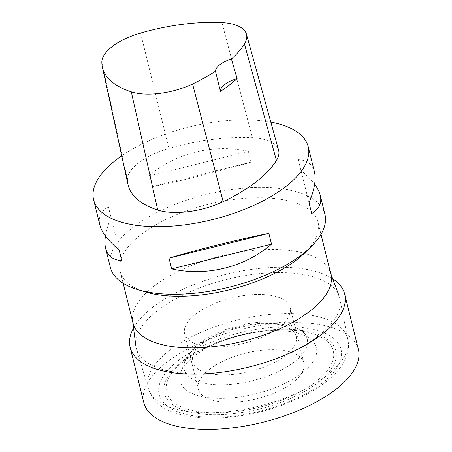 <?xml version="1.0" encoding="UTF-8"?>
<svg xmlns="http://www.w3.org/2000/svg" width="452" height="452" viewBox="0 0 452 452"><rect width="100%" height="100%" fill="white"/><g stroke="black" fill="none" stroke-linecap="round" stroke-linejoin="round"><path stroke-width="0.34" stroke-dasharray="2.26 1.69" d="M133.543 328.107A110.525 47.759 166.1 0 1 225.932 274.353A110.525 47.759 166.1 0 1 332.723 278.816M143.792 402.551A110.525 47.759 166.1 0 1 239.611 329.644A110.525 47.759 166.1 0 1 358.374 349.447M204.134 346.091A54.387 23.498 166.1 0 1 184.608 333.774A54.387 23.498 166.1 0 1 231.757 297.902A54.387 23.498 166.1 0 1 290.195 307.648A54.387 23.498 166.1 0 1 262.861 336.768A54.387 23.498 166.1 0 1 204.134 346.091M217.819 401.382A54.387 23.498 166.1 0 1 198.292 389.065A54.387 23.498 166.1 0 1 245.442 353.187A54.387 23.498 166.1 0 1 303.88 362.933A54.387 23.498 166.1 0 1 276.545 392.059A54.387 23.498 166.1 0 1 217.819 401.382M133.024 323.135A101.903 44.03 166.1 0 1 132.622 321.005A101.903 44.03 166.1 0 1 184.162 268.601A101.903 44.03 166.1 0 1 330.226 272.098A101.903 44.03 166.1 0 1 330.864 274.178M188.896 292.325A104.785 45.279 166.1 0 1 339.085 295.924A104.785 45.279 166.1 0 1 339.955 299.021A104.785 45.279 166.1 0 1 248.905 367.182A104.785 45.279 166.1 0 1 136.566 349.356A104.785 45.279 166.1 0 1 135.894 346.209A104.785 45.279 166.1 0 1 188.896 292.325M145.425 291.941A101.903 44.03 166.1 0 1 120.238 271.471A101.903 44.03 166.1 0 1 171.381 216.937A101.903 44.03 166.1 0 1 318.078 222.508A101.903 44.03 166.1 0 1 305.349 252.369M294.02 399.608A93.694 40.482 -13.9 0 0 330.316 336.09A93.694 40.482 -13.9 0 0 206.157 344.345A93.694 40.482 -13.9 0 0 169.856 407.857A93.694 40.482 -13.9 0 0 294.02 399.608M199.75 332.87A102.711 44.381 166.1 0 1 347.356 337.571A102.711 44.381 166.1 0 1 347.82 339.435A102.711 44.381 166.1 0 1 258.567 406.241A102.711 44.381 166.1 0 1 148.465 388.771A102.711 44.381 166.1 0 1 148.002 386.906A102.711 44.381 166.1 0 1 199.75 332.87M110.35 267.398A110.525 47.759 166.1 0 1 206.163 194.49A110.525 47.759 166.1 0 1 324.931 214.293M208.66 345.916A88.36 38.183 166.1 0 1 336.333 355.696A88.36 38.183 166.1 0 1 205.276 414.309A88.36 38.183 166.1 0 1 208.66 345.916M215.327 343.791A70.184 30.324 166.1 0 1 220.655 341.542A70.184 30.324 166.1 0 1 261.934 331.327A70.184 30.324 166.1 0 1 311.688 340.141A70.184 30.324 166.1 0 1 255.521 393.924A70.184 30.324 166.1 0 1 180.755 372.55A70.184 30.324 166.1 0 1 215.327 343.791M121.724 155.799A110.525 47.759 166.1 0 1 270.81 122.091M251.058 162.115L248.397 151.369C213.864 143.425 175.359 152.974 148.544 176.116L151.205 186.868C182.224 180.715 220.729 171.167 251.058 162.115L151.205 186.868M105.463 236C106.316 230.497 108.169 224.322 111.028 217.48L108.367 206.728C100.886 211.259 98.039 217.31 99.83 224.887M314.411 171.783C312.445 164.206 307.072 160.161 298.28 159.658L300.942 170.404C306.716 175.15 311.27 179.772 314.609 184.263M127.995 184.54A126.317 54.579 166.1 0 1 127.447 179.642A52.63 22.741 166.1 0 1 168.845 148.442A126.317 54.579 166.1 0 1 252.391 137.713A52.63 22.741 166.1 0 1 278.585 150.137M119.13 249.854L108.367 206.728M119.102 249.832L111.028 217.48M148.544 176.116L248.397 151.369M298.28 159.658L309.044 202.784M300.942 170.404L311.705 213.536M219.412 333.384A53.359 23.058 166.1 0 1 296.512 339.288A53.359 23.058 166.1 0 1 217.372 374.685A53.359 23.058 166.1 0 1 219.412 333.384M215.966 335.491A63.387 27.391 166.1 0 1 302.998 332.197A63.387 27.391 166.1 0 1 252.267 380.776A63.387 27.391 166.1 0 1 184.738 361.464A63.387 27.391 166.1 0 1 215.966 335.491M209.694 346.062A85.84 37.092 166.1 0 1 216.209 343.317L216.209 343.317A85.84 37.092 166.1 0 1 266.697 330.819L266.697 330.819A85.84 37.092 166.1 0 1 323.852 374.578A85.84 37.092 166.1 0 1 190.987 410.111A85.84 37.092 166.1 0 1 209.694 346.062M101.83 62.257L127.447 179.642M140.595 33.047L168.845 148.442M221.926 22.6L252.391 137.713M184.608 333.774L198.292 389.065M290.195 307.648L303.88 362.933M132.622 321.005L132.764 322.084M330.226 272.098L330.604 273.121M120.238 271.471L123.159 283.28M318.078 222.508L320.999 234.317M347.356 337.571C348.865 342.769 348.893 348.029 347.441 353.351L345.464 358.854C343.153 363.905 339.814 368.73 335.44 373.329C326.852 382.302 315.327 390.308 300.862 397.331C278.246 408.122 254.024 414.8 228.198 417.377C207.553 419.281 189.891 417.817 175.212 412.975C160.618 408.433 151.55 399.743 148.002 386.906M347.82 339.435L339.955 299.021M148.465 388.771L136.566 349.356M311.688 340.141L302.998 332.197C294.179 325.412 283.912 322.005 272.211 321.982C253.691 321.428 235.351 325.084 217.192 332.949C207.801 337.13 200.078 342.102 194.015 347.865L186.653 357.249L180.755 372.55M220.655 341.542L216.209 343.317C232.481 336.898 249.306 332.734 266.697 330.819L261.934 331.327"/><path stroke-width="0.68" d="M332.723 278.816A110.525 47.759 166.1 0 1 344.695 294.162A110.525 47.759 166.1 0 1 289.144 353.345A110.525 47.759 166.1 0 1 169.794 372.29A110.525 47.759 166.1 0 1 130.114 347.26A110.525 47.759 166.1 0 1 133.543 328.107M344.695 294.162L358.374 349.447A110.525 47.759 166.1 0 1 302.823 408.631A110.525 47.759 166.1 0 1 183.478 427.581A110.525 47.759 166.1 0 1 143.792 402.551L130.114 347.26M320.999 234.317L330.864 274.178A101.903 44.03 166.1 0 1 242.521 341.396A101.903 44.03 166.1 0 1 133.024 323.135L123.159 283.28M314.609 184.263C317.49 188.168 319.372 191.868 320.248 195.371L324.931 214.293A110.525 47.759 166.1 0 1 311.117 246.679L305.349 252.369A101.903 44.03 166.1 0 1 156.754 294.534A101.903 44.03 166.1 0 1 145.425 291.941L137.668 289.602A110.525 47.759 166.1 0 1 110.35 267.398L105.666 248.476C104.802 244.961 104.734 240.803 105.463 236M311.117 246.679A110.525 47.759 166.1 0 1 149.957 292.416A110.525 47.759 166.1 0 1 137.668 289.602M270.81 122.091A110.525 47.759 166.1 0 1 308.207 146.719A110.525 47.759 166.1 0 1 252.611 205.92A110.525 47.759 166.1 0 1 133.233 224.836A110.525 47.759 166.1 0 1 93.626 199.824A110.525 47.759 166.1 0 1 121.724 155.799M171.675 268.895L169.014 258.143C199.343 249.092 237.848 239.549 268.867 233.396L271.528 244.142C244.718 267.29 206.208 276.833 171.675 268.895L271.528 244.142M93.626 199.824L99.83 224.887C101.807 232.537 108.243 240.859 119.13 249.854L121.791 260.606C113.006 260.098 107.627 256.052 105.666 248.476M320.248 195.371C322.033 202.948 319.185 209.005 311.705 213.536L309.044 202.784C314.434 189.795 316.225 179.461 314.411 171.783L308.207 146.719M246.453 34.233L278.585 150.137A52.63 22.741 166.1 0 1 276.438 160.505A126.317 54.579 166.1 0 1 223.169 201.643A52.63 22.741 166.1 0 1 157.725 210.044A126.317 54.579 166.1 0 1 127.995 184.54L102.361 67.026A122.967 53.133 166.1 0 1 101.83 62.257A49.285 21.295 166.1 0 1 140.595 33.047A122.967 53.133 166.1 0 1 221.926 22.6A49.285 21.295 166.1 0 1 246.453 34.233A49.285 21.295 166.1 0 1 244.442 43.946A122.967 53.133 166.1 0 1 231.441 59.02L237.108 78.608A21.052 9.097 -13.9 0 0 220.418 91.394A123.537 53.376 -13.9 0 0 237.108 78.608M220.418 91.394L215.502 71.23A122.967 53.133 166.1 0 1 192.586 83.987A49.285 21.295 166.1 0 1 131.306 91.858A122.967 53.133 166.1 0 1 102.361 67.026M215.502 71.23A21.052 9.097 166.1 0 1 231.441 59.02M268.867 233.396L169.014 258.143M121.791 260.606L119.102 249.832M131.306 91.858L157.725 210.044M244.442 43.946L276.438 160.505M192.586 83.987L223.169 201.643M132.764 322.084L135.894 346.209M330.604 273.121L339.085 295.924"/></g></svg>
